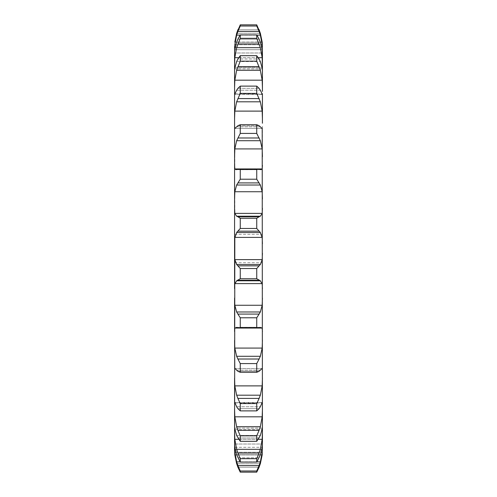 <?xml version="1.0" encoding="UTF-8"?>
<svg xmlns="http://www.w3.org/2000/svg" width="497" height="497" viewBox="0 0 497 497"><rect width="100%" height="100%" fill="white"/><g stroke="black" fill="none" stroke-linecap="round" stroke-linejoin="round"><path stroke-width="0.37" stroke-dasharray="2.48 1.86" d="M240.262 472.15L256.738 472.15L259.117 467.18L237.883 467.18L240.262 472.15L240.262 470.994L256.738 470.994L260.353 461.862L262.174 452.227L262.422 446.269L262.174 454.929L234.826 454.929L262.174 454.929M236.541 463.347L238.026 467.534M258.974 467.534L260.459 463.347M256.738 472.15L256.738 470.994M234.578 450.257L234.578 449.406L262.422 449.406M234.578 444.02L262.422 444.02L234.578 444.02L234.826 452.227L236.647 461.862L240.262 470.994M262.422 444.368L262.422 446.269M234.578 444.132L234.826 447.281L236.647 454.743L260.353 454.743L262.174 447.281L262.422 444.132L262.422 126.455L262.174 128.481L234.801 128.481L262.174 128.481L234.826 128.481L234.578 126.455M234.578 123.237L234.826 111.111L236.647 101.817L260.353 101.817L262.174 111.111L262.422 123.237M262.422 118.957L262.422 93.747M234.578 91.423L234.826 80.179L236.647 70.276L260.353 70.276L262.174 80.179L262.422 91.423M262.422 87.77L262.174 67.331L260.353 61.553L256.738 55.683L240.262 55.683L237.883 59L259.117 59L237.883 59L236.647 61.553L260.353 61.553L236.647 61.553L234.826 67.331L262.174 67.331L234.826 67.331L234.578 68.803L262.422 68.803M234.578 67.486L234.826 57.695L236.647 47.675L260.353 47.675L262.174 57.695L262.422 67.486M262.422 52.98L234.578 52.98L262.422 52.98L262.174 49.719L260.353 42.257L256.738 34.914L240.262 34.914L237.883 39.157L259.117 39.157L237.883 39.157L236.647 42.257L260.353 42.257L236.647 42.257L234.826 49.719L262.174 49.719L234.826 49.719L234.578 52.868M234.578 52.632L234.826 44.773L236.647 35.138L260.353 35.138L262.174 44.773L262.422 52.632M262.422 47.594L262.422 46.743L262.422 47.594L234.578 47.594L234.578 46.743M234.826 452.227L262.174 452.227M236.647 461.862L260.353 461.862M237.883 465.559L259.117 465.559M234.578 428.197L236.647 435.447L260.353 435.447L262.422 428.197L234.584 428.128L234.826 439.305L262.174 439.305L262.422 432.359M234.578 403.253L234.826 416.821L262.174 416.821L262.422 409.23M234.826 368.519L262.174 368.519L234.826 368.519L236.647 370.166L260.353 370.166L262.199 368.519L234.801 368.519L234.826 385.889L262.174 385.889L262.422 378.043M235.907 327.343L261.093 327.343L235.907 327.343L234.826 328.057L234.826 348.074L262.174 348.074L262.422 340.358M234.826 283.607L262.174 283.607L260.353 280.786L236.647 280.786L234.826 283.607L234.826 305.264L262.174 305.264L262.422 298.07M234.578 253.296L234.578 234.292L234.578 262.708L234.578 253.296L234.826 259.608L262.174 259.608L262.422 253.296M234.826 191.736L262.174 191.736L260.353 185.014L236.647 185.014L234.826 191.736L234.826 213.393L262.174 213.393L262.422 208.28M234.826 148.926L262.174 148.926L260.353 140.713L236.647 140.713L234.826 148.926L234.826 168.943L262.174 168.943L262.422 165.277M256.738 462.086L240.262 462.086L237.883 457.843L259.117 457.843L256.738 462.086L256.738 458.688L260.353 449.325L262.174 439.305M258.974 458.147L260.459 454.432M234.826 447.281L262.174 447.281L234.826 447.281M256.738 441.317L240.262 441.317L237.883 438L259.117 438L256.738 441.317L256.738 435.838L260.353 426.724L262.174 416.821M258.974 438.255L260.459 435.192M234.826 429.669L262.174 429.669L234.826 429.669M236.647 406.776L234.826 402.968L262.174 402.968L262.422 403.253L262.174 402.968L260.353 406.776L236.647 406.776L260.353 406.776M256.738 410.876L240.262 410.876L237.883 408.658L259.117 408.658L256.738 410.876L256.738 403.595L260.353 395.183L262.174 385.889M258.974 408.845L260.459 406.583M262.174 368.519L262.422 370.545M256.738 372.29L240.262 372.29L237.883 371.284L259.117 371.284L256.738 372.29L256.738 363.574L260.353 356.287L262.174 348.074M258.974 371.396L260.459 370.054M261.093 327.343L262.174 328.057L262.422 331.723M258.415 327.827L237.883 327.753L259.117 327.753L256.738 327.498L256.738 317.782L260.353 311.986L262.174 305.264M258.974 327.784L260.459 327.43M262.174 283.607L262.422 288.72M256.738 278.749L256.738 268.523L260.353 264.497L236.647 264.497L240.262 268.523L240.262 278.749L237.883 280.252L259.117 280.252L256.738 278.749L240.262 278.749M260.068 264.988L262.254 259.123M258.974 280.196L260.459 280.842M234.578 243.704L234.826 237.392L236.647 232.503L260.353 232.503L262.174 237.392L262.422 243.704M256.738 218.251L260.353 216.214L236.647 216.214L240.262 218.251L240.262 228.477L237.883 231.155L259.117 231.155L256.738 228.477L256.738 218.251L240.262 218.251M260.068 216.493L262.254 213.114M258.974 231.018L260.459 232.633M262.174 191.736L262.422 198.93M256.738 169.502L258.415 169.173L260.353 169.545L236.647 169.545L238.585 169.173L240.262 169.502L240.262 179.218L237.883 182.927L259.117 182.927L256.738 179.218L256.738 169.502L240.262 169.502M260.068 169.601L262.254 168.881M258.974 182.716L260.459 185.226M262.174 148.926L262.422 156.642M256.738 124.71L259.117 125.716L260.353 126.834L236.647 126.834L237.883 125.716L240.262 124.71L240.262 133.426L237.883 137.986L259.117 137.986L256.738 133.426L256.738 124.71L240.262 124.71M260.068 126.673L262.254 128.642M258.974 137.719L260.459 140.986M256.738 86.124L259.117 88.342L260.353 90.224L236.647 90.224L237.883 88.342L240.262 86.124L240.262 93.405L237.883 98.592L259.117 98.592L256.738 93.405L256.738 86.124L240.262 86.124M260.068 89.845L262.254 94.418M258.974 98.269L260.459 102.14M234.578 93.747L262.174 94.032L234.578 93.747M258.974 66.356L260.459 70.636M256.738 55.683L256.738 61.162L259.117 66.71L237.883 66.71L240.262 61.162L240.262 55.683M258.974 43.574L260.459 48.047M256.738 34.914L256.738 38.312L259.117 43.947L237.883 43.947L240.262 38.312L240.262 34.914M238.666 57.695L258.334 57.695M256.738 24.85L259.117 29.82L237.883 29.82L240.262 24.85L240.262 26.006L237.883 31.441L259.117 31.441L256.738 26.006L256.738 24.85L240.262 24.85M260.353 33.305L236.647 33.305L260.353 33.305M262.174 42.071L234.826 42.071L262.174 42.071L262.422 46.743M258.974 31.069L260.459 35.511M235.851 44.773L261.149 44.773M234.826 439.305L236.647 449.325L240.262 458.688L240.262 462.086M236.541 454.432L238.026 458.147M234.826 416.821L236.647 426.724L240.262 435.838L240.262 441.317M236.541 435.192L238.026 438.255M234.826 385.889L236.647 395.183L240.262 403.595L240.262 410.876M236.541 406.583L238.026 408.845M234.826 348.074L236.647 356.287L240.262 363.574L240.262 372.29M236.541 370.054L238.026 371.396M234.826 305.264L236.647 311.986L240.262 317.782L240.262 327.498L238.585 327.827M236.541 327.43L238.026 327.784M234.746 259.123L236.932 264.988M236.541 280.842L238.026 280.196M234.746 213.114L236.932 216.493M236.541 232.633L238.026 231.018M234.746 168.881L236.932 169.601M236.541 185.226L238.026 182.716M234.746 128.642L236.932 126.673M236.541 140.986L238.026 137.719M234.746 94.418L236.932 89.845M236.541 102.14L238.026 98.269M236.541 70.636L238.026 66.356M236.541 48.047L238.026 43.574M236.541 35.511L238.026 31.069M236.647 449.325L260.353 449.325M237.883 453.053L259.117 453.053M256.738 458.688L240.262 458.688M236.647 426.724L260.353 426.724M237.883 430.29L259.117 430.29M256.738 435.838L240.262 435.838M236.647 395.183L260.353 395.183M237.883 398.408L259.117 398.408M256.738 403.595L240.262 403.595M236.647 356.287L260.353 356.287M237.883 359.014L259.117 359.014M256.738 363.574L240.262 363.574M256.738 327.498L240.262 327.498M236.647 311.986L260.353 311.986M237.883 314.073L259.117 314.073M256.738 317.782L240.262 317.782M237.883 265.845L259.117 265.845M256.738 268.523L240.262 268.523M256.738 228.477L240.262 228.477M237.883 216.748L259.117 216.748M256.738 179.218L240.262 179.218M237.883 169.247L259.117 169.247L237.883 169.247M256.738 133.426L240.262 133.426M237.883 125.716L259.117 125.716L237.883 125.716M256.738 93.405L240.262 93.405M237.883 88.342L259.117 88.342L237.883 88.342M256.738 61.162L240.262 61.162M256.738 38.312L240.262 38.312M256.738 26.006L240.262 26.006M240.107 35.138L256.893 35.138M236.647 463.695L260.353 463.695L236.647 463.695M235.827 452.227L261.173 452.227M238.666 439.305L258.334 439.305M234.826 402.968L262.174 402.968M234.826 328.057L262.174 328.057M234.826 237.392L262.174 237.392M234.826 111.111L262.174 111.111M234.826 80.179L262.174 80.179M234.826 57.695L262.174 57.695M234.826 44.773L262.174 44.773M240.107 461.862L256.893 461.862M237.883 467.18L259.117 467.18M236.647 454.743L260.353 454.743M237.883 457.843L259.117 457.843M236.647 435.447L260.353 435.447M237.883 438L259.117 438M237.883 408.658L259.117 408.658M236.647 370.166L260.353 370.166M237.883 371.284L259.117 371.284M236.647 327.455L260.353 327.455M237.883 327.753L259.117 327.753M236.647 169.545L260.353 169.545M236.647 126.834L260.353 126.834M236.647 90.224L260.353 90.224M237.883 29.82L259.117 29.82M262.416 428.128L234.584 428.128M262.366 402.533L234.634 402.533L262.366 402.533M262.199 368.519L234.801 368.519M262.199 128.481L234.801 128.481M262.366 94.467L234.634 94.467L262.366 94.467M262.416 68.872L234.584 68.872M234.578 262.708L262.422 262.708M234.578 234.292L262.422 234.292M258.415 169.173L238.585 169.173M261.093 169.657L235.907 169.657"/><path stroke-width="0.75" d="M262.174 454.929L260.353 463.695L262.174 454.929L262.422 444.368M240.107 461.862L236.647 461.862L234.826 452.227L234.578 446.269L234.578 450.257L234.578 444.132L234.826 447.281L236.647 454.743L240.262 462.086L240.262 458.688L237.883 453.053L259.117 453.053L256.738 458.688L256.738 462.086L260.353 454.743L262.174 447.281L262.422 444.132L262.199 128.481M234.826 454.929L236.647 463.695L234.826 454.929L234.578 450.257L234.826 454.929M262.422 91.423L262.422 67.486L262.422 68.803L260.353 61.553M260.353 42.257L262.174 49.719L262.422 64.641L262.422 52.98M261.149 44.773L262.174 44.773L262.422 52.632M262.422 67.486L262.174 57.695L258.334 57.695M260.353 90.224L262.174 94.032L262.422 93.747L262.422 123.237M234.578 444.02L234.826 237.392L262.174 237.392L262.422 243.704M262.422 288.72L262.174 283.607L234.826 283.607L234.578 288.72L234.578 123.237L234.578 156.642L234.826 148.926L262.174 148.926L262.422 156.642M234.578 123.237L234.578 91.423L234.578 118.957L234.826 111.111L262.174 111.111L262.422 118.957M234.578 91.423L234.578 67.486L234.578 87.77L234.826 80.179L262.174 80.179L262.422 87.77M234.578 67.486L234.578 52.632L234.578 64.641L234.826 57.695L238.666 57.695M234.578 46.743L234.578 47.594M234.578 52.632L234.826 44.773L235.851 44.773M236.647 169.545L235.907 169.657L234.826 168.943L234.578 165.277L234.578 198.93L234.826 191.736L262.174 191.736L262.422 198.93M234.826 213.393L262.174 213.393L260.353 216.214L236.647 216.214L234.826 213.393L234.578 208.28L234.578 243.704M234.826 305.264L262.174 305.264L260.353 311.986L236.647 311.986L234.826 305.264L234.578 298.07L234.578 331.723L234.826 328.057L262.174 328.057L262.422 331.723M234.826 348.074L262.174 348.074L260.353 356.287L236.647 356.287L234.826 348.074L234.578 340.358L234.801 368.519M234.826 385.889L262.174 385.889L260.353 395.183L236.647 395.183L234.826 385.889L234.578 378.043L234.578 403.253M234.826 416.821L262.174 416.821L260.353 426.724L236.647 426.724L234.826 416.821L234.578 409.23L234.584 428.128M258.334 439.305L262.174 439.305L260.353 449.325L236.647 449.325L234.826 439.305L234.578 432.359L234.578 444.132M234.578 449.406L234.578 450.257M256.738 470.994L240.262 470.994L237.883 465.559L259.117 465.559L256.738 470.994L256.738 472.15L259.117 467.18M258.974 467.534L260.459 463.347M256.893 461.862L260.353 461.862L262.174 452.227L262.422 446.269M258.974 465.931L260.459 461.489M262.174 439.305L262.422 432.359M258.974 453.426L260.459 448.953M234.578 428.197L236.647 435.447L240.262 441.317L240.262 435.838L237.883 430.29L259.117 430.29L256.738 435.838L256.738 441.317L260.353 435.447L262.416 428.128M262.174 416.821L262.422 409.23M258.974 430.644L260.459 426.364M256.738 403.595L240.262 403.595L237.883 398.408L259.117 398.408L256.738 403.595L256.738 410.876L259.117 408.658L260.353 406.776M260.068 407.155L262.254 402.582M262.174 385.889L262.422 378.043M258.974 398.731L260.459 394.86M262.422 370.545L262.199 368.519M256.738 363.574L240.262 363.574L237.883 359.014L259.117 359.014L256.738 363.574L256.738 372.29L259.117 371.284L260.353 370.166M260.068 370.327L262.254 368.358M262.174 348.074L262.422 340.358M258.974 359.281L260.459 356.014M256.738 317.782L240.262 317.782L237.883 314.073L259.117 314.073L256.738 317.782L256.738 327.498L258.415 327.827L260.353 327.455M260.068 327.399L262.254 328.119M262.174 305.264L262.422 298.07M258.974 314.284L260.459 311.774M256.738 268.523L256.738 278.749L260.353 280.786L236.647 280.786L240.262 278.749L240.262 268.523L237.883 265.845L259.117 265.845L256.738 268.523L240.262 268.523M260.068 280.507L262.254 283.886M234.578 253.296L234.826 259.608L236.647 264.497L260.353 264.497L262.174 259.608L262.422 253.296M258.974 265.982L260.459 264.367M256.738 228.477L260.353 232.503L236.647 232.503L240.262 228.477L240.262 218.251L237.883 216.748L259.117 216.748L256.738 218.251L256.738 228.477L240.262 228.477M260.068 232.012L262.254 237.877M262.174 213.393L262.422 208.28M258.974 216.804L260.459 216.158M259.117 169.247L256.738 169.502L256.738 179.218L260.353 185.014L262.174 191.736M260.353 169.545L261.093 169.657L262.174 168.943L262.422 165.277M258.974 169.216L260.459 169.57M259.117 125.716L256.738 124.71L256.738 133.426L260.353 140.713L262.174 148.926M260.353 126.834L262.174 128.481M258.974 125.604L260.459 126.946M234.578 126.455L234.826 128.481L236.647 126.834M259.117 88.342L256.738 86.124L256.738 93.405L260.353 101.817L262.174 111.111M258.974 88.155L260.459 90.417M234.826 94.032L234.578 93.747L234.826 94.032L236.647 90.224M259.117 59L256.738 55.683L256.738 61.162L260.353 70.276L262.174 80.179M258.974 58.745L260.459 61.808M236.647 61.553L234.584 68.872M234.578 52.868L234.826 49.719L236.647 42.257M259.117 39.157L256.738 34.914L256.738 38.312L260.353 47.675L262.174 57.695M258.974 38.853L260.459 42.568M234.826 44.773L236.647 35.138L237.883 31.441L259.117 31.441L256.738 26.006L256.738 24.85L260.353 33.305L262.174 42.071L262.422 46.743M259.117 31.441L260.353 35.138L262.174 44.773M260.353 33.305L262.174 42.071M258.974 29.466L260.459 33.653M236.541 463.347L238.026 467.534M237.883 467.18L240.262 472.15L240.262 470.994M236.541 461.489L238.026 465.931M236.541 448.953L238.026 453.426M236.541 426.364L238.026 430.644M234.746 402.582L236.932 407.155M236.647 406.776L237.883 408.658L240.262 410.876L240.262 403.595M236.541 394.86L238.026 398.731M234.746 368.358L236.932 370.327M236.647 370.166L237.883 371.284L240.262 372.29L240.262 363.574M236.541 356.014L238.026 359.281M234.746 328.119L236.932 327.399M236.647 327.455L238.585 327.827L240.262 327.498L240.262 317.782M236.541 311.774L238.026 314.284M234.746 283.886L236.932 280.507M236.541 264.367L238.026 265.982M234.746 237.877L236.932 232.012M236.541 216.158L238.026 216.804M234.826 191.736L236.647 185.014L240.262 179.218L240.262 169.502L237.883 169.247M236.541 169.57L238.026 169.216M234.826 148.926L236.647 140.713L240.262 133.426L240.262 124.71L237.883 125.716M236.541 126.946L238.026 125.604M234.826 111.111L236.647 101.817L240.262 93.405L240.262 86.124L237.883 88.342M236.541 90.417L238.026 88.155M234.826 80.179L236.647 70.276L240.262 61.162L240.262 55.683L237.883 59M236.541 61.808L238.026 58.745M234.826 57.695L236.647 47.675L240.262 38.312L240.262 34.914L237.883 39.157M236.541 42.568L238.026 38.853M236.647 33.305L234.826 42.071L236.647 33.305L240.262 24.85L240.262 26.006L237.883 31.441M236.541 33.653L238.026 29.466M256.738 472.15L240.262 472.15M256.738 458.688L240.262 458.688M256.738 462.086L240.262 462.086M256.738 435.838L240.262 435.838M256.738 441.317L240.262 441.317M256.738 410.876L240.262 410.876M256.738 372.29L240.262 372.29M256.738 327.498L240.262 327.498M237.883 280.252L259.117 280.252M256.738 278.749L240.262 278.749M256.738 218.251L240.262 218.251M237.883 231.155L259.117 231.155M236.647 185.014L260.353 185.014M256.738 169.502L240.262 169.502M256.738 179.218L240.262 179.218M237.883 182.927L259.117 182.927M236.647 140.713L260.353 140.713M256.738 124.71L240.262 124.71M256.738 133.426L240.262 133.426M237.883 137.986L259.117 137.986M236.647 101.817L260.353 101.817M256.738 86.124L240.262 86.124M256.738 93.405L240.262 93.405M237.883 98.592L259.117 98.592M236.647 70.276L260.353 70.276M256.738 55.683L240.262 55.683M256.738 61.162L240.262 61.162M237.883 66.71L259.117 66.71M236.647 47.675L260.353 47.675M256.738 34.914L240.262 34.914M256.738 38.312L240.262 38.312M237.883 43.947L259.117 43.947M236.647 35.138L240.107 35.138M256.893 35.138L260.353 35.138M256.738 24.85L240.262 24.85M256.738 26.006L240.262 26.006M234.826 452.227L235.827 452.227M261.173 452.227L262.174 452.227M234.826 439.305L238.666 439.305M234.826 259.608L262.174 259.608M234.826 168.943L262.174 168.943M258.415 327.827L238.585 327.827M258.415 169.173L238.585 169.173"/></g></svg>
